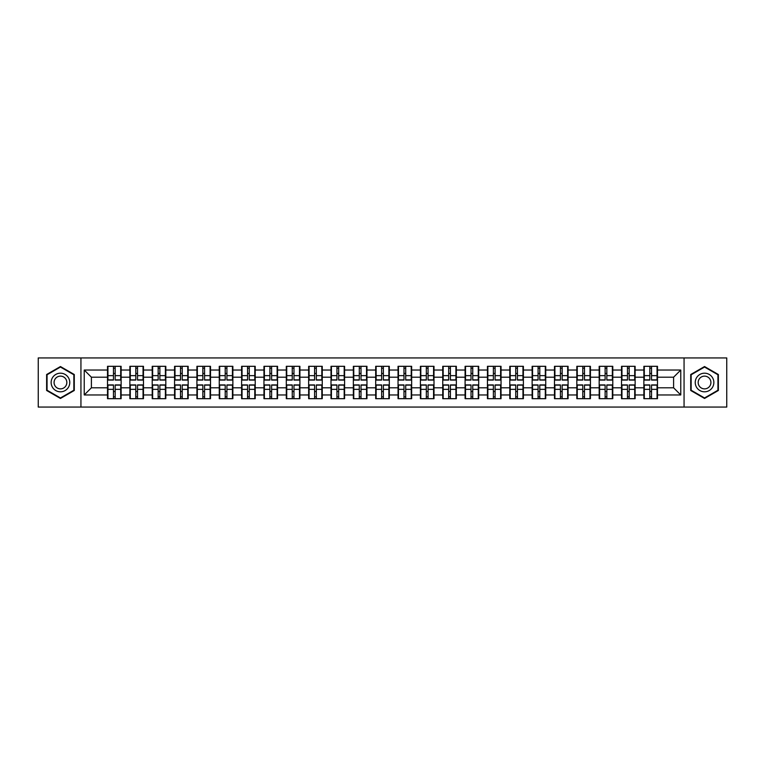 <?xml version="1.0" encoding="UTF-8"?>
<svg xmlns="http://www.w3.org/2000/svg" width="765" height="765" viewBox="0 0 765 765"><rect width="100%" height="100%" fill="white"/><g stroke="black" fill="none" stroke-linecap="round" stroke-linejoin="round"><path stroke-width="1.15" d="M684.063 407.066L726.75 407.066L726.75 357.934L684.063 357.934L684.063 407.066L80.937 407.066L80.937 357.934L38.25 357.934L38.25 407.066L80.937 407.066M684.063 357.934L80.937 357.934M673.602 387.798L673.602 377.202L657.489 377.202L657.489 387.798L673.602 387.798L680.764 394.96L680.764 370.04L657.489 370.04L657.489 366.311L643.872 366.311L643.872 377.202L635.132 377.202L635.132 387.798L643.872 387.798L643.872 377.202M680.764 394.96L657.489 394.96L657.489 398.689L643.872 398.689L643.872 394.96L635.132 394.96L635.132 398.689L621.524 398.689L621.524 394.96L612.784 394.96L612.784 398.689L599.177 398.689L599.177 394.96L590.437 394.96L590.437 398.689L576.829 398.689L576.829 394.96L568.089 394.96L568.089 398.689L554.482 398.689L554.482 394.96L545.741 394.96L545.741 398.689L532.134 398.689L532.134 394.96L523.394 394.96L523.394 398.689L509.786 398.689L509.786 394.96L501.046 394.96L501.046 398.689L487.439 398.689L487.439 394.96L478.699 394.96L478.699 398.689L465.091 398.689L465.091 394.96L456.351 394.96L456.351 398.689L442.744 398.689L442.744 394.96L434.004 394.96L434.004 398.689L420.396 398.689L420.396 394.96L411.656 394.96L411.656 398.689L398.039 398.689L398.039 394.96L389.309 394.96L389.309 398.689L375.692 398.689L375.692 394.96L366.961 394.96L366.961 398.689L353.344 398.689L353.344 394.96L344.604 394.96L344.604 398.689L330.996 398.689L330.996 394.96L322.256 394.96L322.256 398.689L308.649 398.689L308.649 394.96L299.909 394.96L299.909 398.689L286.301 398.689L286.301 394.96L277.561 394.96L277.561 398.689L263.954 398.689L263.954 394.96L255.214 394.96L255.214 398.689L241.606 398.689L241.606 394.96L232.866 394.96L232.866 398.689L219.259 398.689L219.259 394.96L210.518 394.96L210.518 398.689L196.911 398.689L196.911 394.96L188.171 394.96L188.171 398.689L174.563 398.689L174.563 394.96L165.823 394.96L165.823 398.689L152.216 398.689L152.216 394.96L143.476 394.96L143.476 398.689L129.868 398.689L129.868 394.96L121.128 394.96L121.128 398.689L107.511 398.689L107.511 394.96L84.236 394.96L84.236 370.04L107.511 370.04L107.511 377.202L91.398 377.202L91.398 387.798L107.511 387.798L107.511 377.202M643.872 370.04L635.132 370.04L635.132 366.311L621.524 366.311L621.524 370.04L612.784 370.04L612.784 366.311L599.177 366.311L599.177 370.04L590.437 370.04L590.437 366.311L576.829 366.311L576.829 370.04L568.089 370.04L568.089 366.311L554.482 366.311L554.482 370.04L545.741 370.04L545.741 366.311L532.134 366.311L532.134 370.04L523.394 370.04L523.394 366.311L509.786 366.311L509.786 370.04L501.046 370.04L501.046 366.311L487.439 366.311L487.439 370.04L478.699 370.04L478.699 366.311L465.091 366.311L465.091 370.04L456.351 370.04L456.351 366.311L442.744 366.311L442.744 370.04L434.004 370.04L434.004 366.311L420.396 366.311L420.396 370.04L411.656 370.04L411.656 366.311L398.039 366.311L398.039 370.04L389.309 370.04L389.309 366.311L375.692 366.311L375.692 370.04L366.961 370.04L366.961 366.311L353.344 366.311L353.344 370.04L344.604 370.04L344.604 366.311L330.996 366.311L330.996 370.04L322.256 370.04L322.256 366.311L308.649 366.311L308.649 370.04L299.909 370.04L299.909 366.311L286.301 366.311L286.301 370.04L277.561 370.04L277.561 366.311L263.954 366.311L263.954 370.04L255.214 370.04L255.214 366.311L241.606 366.311L241.606 370.04L232.866 370.04L232.866 366.311L219.259 366.311L219.259 370.04L210.518 370.04L210.518 366.311L196.911 366.311L196.911 370.04L188.171 370.04L188.171 366.311L174.563 366.311L174.563 370.04L165.823 370.04L165.823 366.311L152.216 366.311L152.216 370.04L143.476 370.04L143.476 366.311L129.868 366.311L129.868 370.04L121.128 370.04L121.128 366.311L107.511 366.311L107.511 370.04M643.872 387.798L643.872 394.96M635.132 387.798L635.132 394.96M635.132 370.04L635.132 377.202M612.784 387.798L621.524 387.798L621.524 377.202L612.784 377.202L612.784 394.96M621.524 387.798L621.524 394.96M621.524 370.04L621.524 377.202M612.784 370.04L612.784 377.202M590.437 387.798L599.177 387.798L599.177 377.202L590.437 377.202L590.437 394.96M599.177 387.798L599.177 394.96M599.177 370.04L599.177 377.202M590.437 370.04L590.437 377.202M568.089 387.798L576.829 387.798L576.829 377.202L568.089 377.202L568.089 394.96M576.829 387.798L576.829 394.96M576.829 370.04L576.829 377.202M568.089 370.04L568.089 377.202M545.741 387.798L554.482 387.798L554.482 377.202L545.741 377.202L545.741 394.96M554.482 387.798L554.482 394.96M554.482 370.04L554.482 377.202M545.741 370.04L545.741 377.202M523.394 387.798L532.134 387.798L532.134 377.202L523.394 377.202L523.394 394.96M532.134 387.798L532.134 394.96M532.134 370.04L532.134 377.202M523.394 370.04L523.394 377.202M501.046 387.798L509.786 387.798L509.786 377.202L501.046 377.202L501.046 394.96M509.786 387.798L509.786 394.96M509.786 370.04L509.786 377.202M501.046 370.04L501.046 377.202M478.699 387.798L487.439 387.798L487.439 377.202L478.699 377.202L478.699 394.96M487.439 387.798L487.439 394.96M487.439 370.04L487.439 377.202M478.699 370.04L478.699 377.202M456.351 387.798L465.091 387.798L465.091 377.202L456.351 377.202L456.351 394.96M465.091 387.798L465.091 394.96M465.091 370.04L465.091 377.202M456.351 370.04L456.351 377.202M434.004 387.798L442.744 387.798L442.744 377.202L434.004 377.202L434.004 394.96M442.744 387.798L442.744 394.96M442.744 370.04L442.744 377.202M434.004 370.04L434.004 377.202M411.656 387.798L420.396 387.798L420.396 377.202L411.656 377.202L411.656 394.96M420.396 387.798L420.396 394.96M420.396 370.04L420.396 377.202M411.656 370.04L411.656 377.202M389.309 387.798L398.039 387.798L398.039 377.202L389.309 377.202L389.309 394.96M398.039 387.798L398.039 394.96M398.039 370.04L398.039 377.202M389.309 370.04L389.309 377.202M366.961 387.798L375.692 387.798L375.692 377.202L366.961 377.202L366.961 394.96M375.692 387.798L375.692 394.96M375.692 370.04L375.692 377.202M366.961 370.04L366.961 377.202M344.604 387.798L353.344 387.798L353.344 377.202L344.604 377.202L344.604 394.96M353.344 387.798L353.344 394.96M353.344 370.04L353.344 377.202M344.604 370.04L344.604 377.202M322.256 387.798L330.996 387.798L330.996 377.202L322.256 377.202L322.256 394.96M330.996 387.798L330.996 394.96M330.996 370.04L330.996 377.202M322.256 370.04L322.256 377.202M299.909 387.798L308.649 387.798L308.649 377.202L299.909 377.202L299.909 394.96M308.649 387.798L308.649 394.96M308.649 370.04L308.649 377.202M299.909 370.04L299.909 377.202M277.561 387.798L286.301 387.798L286.301 377.202L277.561 377.202L277.561 394.96M286.301 387.798L286.301 394.96M286.301 370.04L286.301 377.202M277.561 370.04L277.561 377.202M255.214 387.798L263.954 387.798L263.954 377.202L255.214 377.202L255.214 394.96M263.954 387.798L263.954 394.96M263.954 370.04L263.954 377.202M255.214 370.04L255.214 377.202M232.866 387.798L241.606 387.798L241.606 377.202L232.866 377.202L232.866 394.96M241.606 387.798L241.606 394.96M241.606 370.04L241.606 377.202M232.866 370.04L232.866 377.202M210.518 387.798L219.259 387.798L219.259 377.202L210.518 377.202L210.518 394.96M219.259 387.798L219.259 394.96M219.259 370.04L219.259 377.202M210.518 370.04L210.518 377.202M188.171 387.798L196.911 387.798L196.911 377.202L188.171 377.202L188.171 394.96M196.911 387.798L196.911 394.96M196.911 370.04L196.911 377.202M188.171 370.04L188.171 377.202M165.823 387.798L174.563 387.798L174.563 377.202L165.823 377.202L165.823 394.96M174.563 387.798L174.563 394.96M174.563 370.04L174.563 377.202M165.823 370.04L165.823 377.202M143.476 387.798L152.216 387.798L152.216 377.202L143.476 377.202L143.476 394.96M152.216 387.798L152.216 394.96M152.216 370.04L152.216 377.202M143.476 370.04L143.476 377.202M121.128 387.798L129.868 387.798L129.868 377.202L121.128 377.202L121.128 394.96M129.868 387.798L129.868 394.96M129.868 370.04L129.868 377.202M121.128 370.04L121.128 377.202M107.511 387.798L107.511 394.96M91.398 387.798L84.236 394.96M84.236 370.04L91.398 377.202M657.489 387.798L657.489 394.96M657.489 370.04L657.489 377.202M680.764 370.04L673.602 377.202M60.454 366.54L46.627 374.515L46.627 390.485L60.454 398.46L74.282 390.485L74.282 374.515L60.454 366.54M690.719 390.485L704.546 398.46L718.373 390.485L718.373 374.515L704.546 366.54L690.719 374.515L690.719 390.485M120.698 366.311L120.698 380.062L115.18 380.062L115.18 366.311M113.459 366.311L113.459 380.062L107.942 380.062L107.942 366.311M113.459 368.175L115.18 368.175M115.18 373.473L113.459 373.473M107.942 398.689L107.942 384.938L113.459 384.938L113.459 398.689M115.18 398.689L115.18 384.938L120.698 384.938L120.698 398.689M115.18 396.825L113.459 396.825M113.459 391.527L115.18 391.527M60.454 373.186A9.314 9.314 0 0 0 51.14 382.5A9.314 9.314 0 0 0 60.454 391.814A9.314 9.314 0 0 0 69.768 382.5A9.314 9.314 0 0 0 60.454 373.186M60.454 376.122A6.378 6.378 0 0 0 54.076 382.5A6.378 6.378 0 0 0 60.454 388.878A6.378 6.378 0 0 0 66.832 382.5A6.378 6.378 0 0 0 60.454 376.122M73.851 390.236L60.454 397.963L47.057 390.236L47.057 374.764L60.454 367.037L73.851 374.764L73.851 390.236M712.607 377.843A9.314 9.314 0 0 0 699.889 374.439A9.314 9.314 0 0 0 696.485 387.157A9.314 9.314 0 0 0 709.203 390.561A9.314 9.314 0 0 0 712.607 377.843M710.063 379.316A6.378 6.378 0 0 0 701.362 376.982A6.378 6.378 0 0 0 699.028 385.684A6.378 6.378 0 0 0 707.73 388.018A6.378 6.378 0 0 0 710.063 379.316M704.546 397.963L691.149 390.236L691.149 374.764L704.546 367.037L717.943 374.764L717.943 390.236L704.546 397.963M143.045 366.311L143.045 380.062L137.528 380.062L137.528 366.311M135.807 366.311L135.807 380.062L130.289 380.062L130.289 366.311M135.807 368.175L137.528 368.175M137.528 373.473L135.807 373.473M165.393 366.311L165.393 380.062L159.875 380.062L159.875 366.311M158.154 366.311L158.154 380.062L152.646 380.062L152.646 366.311M158.154 368.175L159.875 368.175M159.875 373.473L158.154 373.473M187.741 366.311L187.741 380.062L182.223 380.062L182.223 366.311M180.502 366.311L180.502 380.062L174.994 380.062L174.994 366.311M180.502 368.175L182.223 368.175M182.223 373.473L180.502 373.473M210.088 366.311L210.088 380.062L204.571 380.062L204.571 366.311M202.849 366.311L202.849 380.062L197.341 380.062L197.341 366.311M202.849 368.175L204.571 368.175M204.571 373.473L202.849 373.473M232.436 366.311L232.436 380.062L226.918 380.062L226.918 366.311M225.206 366.311L225.206 380.062L219.689 380.062L219.689 366.311M225.206 368.175L226.918 368.175M226.918 373.473L225.206 373.473M130.289 398.689L130.289 384.938L135.807 384.938L135.807 398.689M137.528 398.689L137.528 384.938L143.045 384.938L143.045 398.689M137.528 396.825L135.807 396.825M135.807 391.527L137.528 391.527M152.646 398.689L152.646 384.938L158.154 384.938L158.154 398.689M159.875 398.689L159.875 384.938L165.393 384.938L165.393 398.689M159.875 396.825L158.154 396.825M158.154 391.527L159.875 391.527M174.994 398.689L174.994 384.938L180.502 384.938L180.502 398.689M182.223 398.689L182.223 384.938L187.741 384.938L187.741 398.689M182.223 396.825L180.502 396.825M180.502 391.527L182.223 391.527M197.341 398.689L197.341 384.938L202.849 384.938L202.849 398.689M204.571 398.689L204.571 384.938L210.088 384.938L210.088 398.689M204.571 396.825L202.849 396.825M202.849 391.527L204.571 391.527M219.689 398.689L219.689 384.938L225.206 384.938L225.206 398.689M226.918 398.689L226.918 384.938L232.436 384.938L232.436 398.689M226.918 396.825L225.206 396.825M225.206 391.527L226.918 391.527M254.783 366.311L254.783 380.062L249.266 380.062L249.266 366.311M247.554 366.311L247.554 380.062L242.036 380.062L242.036 366.311M247.554 368.175L249.266 368.175M249.266 373.473L247.554 373.473M242.036 398.689L242.036 384.938L247.554 384.938L247.554 398.689M249.266 398.689L249.266 384.938L254.783 384.938L254.783 398.689M249.266 396.825L247.554 396.825M247.554 391.527L249.266 391.527M277.131 366.311L277.131 380.062L271.613 380.062L271.613 366.311M269.902 366.311L269.902 380.062L264.384 380.062L264.384 366.311M269.902 368.175L271.613 368.175M271.613 373.473L269.902 373.473M264.384 398.689L264.384 384.938L269.902 384.938L269.902 398.689M271.613 398.689L271.613 384.938L277.131 384.938L277.131 398.689M271.613 396.825L269.902 396.825M269.902 391.527L271.613 391.527M299.478 366.311L299.478 380.062L293.97 380.062L293.97 366.311M292.249 366.311L292.249 380.062L286.732 380.062L286.732 366.311M292.249 368.175L293.97 368.175M293.97 373.473L292.249 373.473M286.732 398.689L286.732 384.938L292.249 384.938L292.249 398.689M293.97 398.689L293.97 384.938L299.478 384.938L299.478 398.689M293.97 396.825L292.249 396.825M292.249 391.527L293.97 391.527M321.826 366.311L321.826 380.062L316.318 380.062L316.318 366.311M314.597 366.311L314.597 380.062L309.079 380.062L309.079 366.311M314.597 368.175L316.318 368.175M316.318 373.473L314.597 373.473M309.079 398.689L309.079 384.938L314.597 384.938L314.597 398.689M316.318 398.689L316.318 384.938L321.826 384.938L321.826 398.689M316.318 396.825L314.597 396.825M314.597 391.527L316.318 391.527M344.183 366.311L344.183 380.062L338.666 380.062L338.666 366.311M336.944 366.311L336.944 380.062L331.427 380.062L331.427 366.311M336.944 368.175L338.666 368.175M338.666 373.473L336.944 373.473M331.427 398.689L331.427 384.938L336.944 384.938L336.944 398.689M338.666 398.689L338.666 384.938L344.183 384.938L344.183 398.689M338.666 396.825L336.944 396.825M336.944 391.527L338.666 391.527M366.531 366.311L366.531 380.062L361.013 380.062L361.013 366.311M359.292 366.311L359.292 380.062L353.774 380.062L353.774 366.311M359.292 368.175L361.013 368.175M361.013 373.473L359.292 373.473M353.774 398.689L353.774 384.938L359.292 384.938L359.292 398.689M361.013 398.689L361.013 384.938L366.531 384.938L366.531 398.689M361.013 396.825L359.292 396.825M359.292 391.527L361.013 391.527M388.878 366.311L388.878 380.062L383.361 380.062L383.361 366.311M381.639 366.311L381.639 380.062L376.122 380.062L376.122 366.311M381.639 368.175L383.361 368.175M383.361 373.473L381.639 373.473M376.122 398.689L376.122 384.938L381.639 384.938L381.639 398.689M383.361 398.689L383.361 384.938L388.878 384.938L388.878 398.689M383.361 396.825L381.639 396.825M381.639 391.527L383.361 391.527M411.226 366.311L411.226 380.062L405.708 380.062L405.708 366.311M403.987 366.311L403.987 380.062L398.469 380.062L398.469 366.311M403.987 368.175L405.708 368.175M405.708 373.473L403.987 373.473M398.469 398.689L398.469 384.938L403.987 384.938L403.987 398.689M405.708 398.689L405.708 384.938L411.226 384.938L411.226 398.689M405.708 396.825L403.987 396.825M403.987 391.527L405.708 391.527M433.573 366.311L433.573 380.062L428.056 380.062L428.056 366.311M426.334 366.311L426.334 380.062L420.817 380.062L420.817 366.311M426.334 368.175L428.056 368.175M428.056 373.473L426.334 373.473M420.817 398.689L420.817 384.938L426.334 384.938L426.334 398.689M428.056 398.689L428.056 384.938L433.573 384.938L433.573 398.689M428.056 396.825L426.334 396.825M426.334 391.527L428.056 391.527M455.921 366.311L455.921 380.062L450.403 380.062L450.403 366.311M448.682 366.311L448.682 380.062L443.174 380.062L443.174 366.311M448.682 368.175L450.403 368.175M450.403 373.473L448.682 373.473M443.174 398.689L443.174 384.938L448.682 384.938L448.682 398.689M450.403 398.689L450.403 384.938L455.921 384.938L455.921 398.689M450.403 396.825L448.682 396.825M448.682 391.527L450.403 391.527M478.268 366.311L478.268 380.062L472.751 380.062L472.751 366.311M471.03 366.311L471.03 380.062L465.522 380.062L465.522 366.311M471.03 368.175L472.751 368.175M472.751 373.473L471.03 373.473M465.522 398.689L465.522 384.938L471.03 384.938L471.03 398.689M472.751 398.689L472.751 384.938L478.268 384.938L478.268 398.689M472.751 396.825L471.03 396.825M471.03 391.527L472.751 391.527M500.616 366.311L500.616 380.062L495.098 380.062L495.098 366.311M493.387 366.311L493.387 380.062L487.869 380.062L487.869 366.311M493.387 368.175L495.098 368.175M495.098 373.473L493.387 373.473M487.869 398.689L487.869 384.938L493.387 384.938L493.387 398.689M495.098 398.689L495.098 384.938L500.616 384.938L500.616 398.689M495.098 396.825L493.387 396.825M493.387 391.527L495.098 391.527M522.964 366.311L522.964 380.062L517.446 380.062L517.446 366.311M515.734 366.311L515.734 380.062L510.217 380.062L510.217 366.311M515.734 368.175L517.446 368.175M517.446 373.473L515.734 373.473M510.217 398.689L510.217 384.938L515.734 384.938L515.734 398.689M517.446 398.689L517.446 384.938L522.964 384.938L522.964 398.689M517.446 396.825L515.734 396.825M515.734 391.527L517.446 391.527M545.311 366.311L545.311 380.062L539.794 380.062L539.794 366.311M538.082 366.311L538.082 380.062L532.564 380.062L532.564 366.311M538.082 368.175L539.794 368.175M539.794 373.473L538.082 373.473M532.564 398.689L532.564 384.938L538.082 384.938L538.082 398.689M539.794 398.689L539.794 384.938L545.311 384.938L545.311 398.689M539.794 396.825L538.082 396.825M538.082 391.527L539.794 391.527M567.659 366.311L567.659 380.062L562.151 380.062L562.151 366.311M560.429 366.311L560.429 380.062L554.912 380.062L554.912 366.311M560.429 368.175L562.151 368.175M562.151 373.473L560.429 373.473M554.912 398.689L554.912 384.938L560.429 384.938L560.429 398.689M562.151 398.689L562.151 384.938L567.659 384.938L567.659 398.689M562.151 396.825L560.429 396.825M560.429 391.527L562.151 391.527M590.006 366.311L590.006 380.062L584.498 380.062L584.498 366.311M582.777 366.311L582.777 380.062L577.259 380.062L577.259 366.311M582.777 368.175L584.498 368.175M584.498 373.473L582.777 373.473M577.259 398.689L577.259 384.938L582.777 384.938L582.777 398.689M584.498 398.689L584.498 384.938L590.006 384.938L590.006 398.689M584.498 396.825L582.777 396.825M582.777 391.527L584.498 391.527M612.354 366.311L612.354 380.062L606.846 380.062L606.846 366.311M605.125 366.311L605.125 380.062L599.607 380.062L599.607 366.311M605.125 368.175L606.846 368.175M606.846 373.473L605.125 373.473M599.607 398.689L599.607 384.938L605.125 384.938L605.125 398.689M606.846 398.689L606.846 384.938L612.354 384.938L612.354 398.689M606.846 396.825L605.125 396.825M605.125 391.527L606.846 391.527M634.711 366.311L634.711 380.062L629.193 380.062L629.193 366.311M627.472 366.311L627.472 380.062L621.955 380.062L621.955 366.311M627.472 368.175L629.193 368.175M629.193 373.473L627.472 373.473M621.955 398.689L621.955 384.938L627.472 384.938L627.472 398.689M629.193 398.689L629.193 384.938L634.711 384.938L634.711 398.689M629.193 396.825L627.472 396.825M627.472 391.527L629.193 391.527M657.058 366.311L657.058 380.062L651.541 380.062L651.541 366.311M649.82 366.311L649.82 380.062L644.302 380.062L644.302 366.311M649.82 368.175L651.541 368.175M651.541 373.473L649.82 373.473M644.302 398.689L644.302 384.938L649.82 384.938L649.82 398.689M651.541 398.689L651.541 384.938L657.058 384.938L657.058 398.689M651.541 396.825L649.82 396.825M649.82 391.527L651.541 391.527M113.459 375.644L107.942 375.644M113.459 379.88L107.942 379.88M120.698 375.644L115.18 375.644M120.698 379.88L115.18 379.88M115.18 389.356L120.698 389.356M115.18 385.12L120.698 385.12M107.942 389.356L113.459 389.356M107.942 385.12L113.459 385.12M135.807 375.644L130.289 375.644M135.807 379.88L130.289 379.88M143.045 375.644L137.528 375.644M143.045 379.88L137.528 379.88M158.154 375.644L152.646 375.644M158.154 379.88L152.646 379.88M165.393 375.644L159.875 375.644M165.393 379.88L159.875 379.88M180.502 375.644L174.994 375.644M180.502 379.88L174.994 379.88M187.741 375.644L182.223 375.644M187.741 379.88L182.223 379.88M202.849 375.644L197.341 375.644M202.849 379.88L197.341 379.88M210.088 375.644L204.571 375.644M210.088 379.88L204.571 379.88M225.206 375.644L219.689 375.644M225.206 379.88L219.689 379.88M232.436 375.644L226.918 375.644M232.436 379.88L226.918 379.88M137.528 389.356L143.045 389.356M137.528 385.12L143.045 385.12M130.289 389.356L135.807 389.356M130.289 385.12L135.807 385.12M159.875 389.356L165.393 389.356M159.875 385.12L165.393 385.12M152.646 389.356L158.154 389.356M152.646 385.12L158.154 385.12M182.223 389.356L187.741 389.356M182.223 385.12L187.741 385.12M174.994 389.356L180.502 389.356M174.994 385.12L180.502 385.12M204.571 389.356L210.088 389.356M204.571 385.12L210.088 385.12M197.341 389.356L202.849 389.356M197.341 385.12L202.849 385.12M226.918 389.356L232.436 389.356M226.918 385.12L232.436 385.12M219.689 389.356L225.206 389.356M219.689 385.12L225.206 385.12M247.554 375.644L242.036 375.644M247.554 379.88L242.036 379.88M254.783 375.644L249.266 375.644M254.783 379.88L249.266 379.88M249.266 389.356L254.783 389.356M249.266 385.12L254.783 385.12M242.036 389.356L247.554 389.356M242.036 385.12L247.554 385.12M269.902 375.644L264.384 375.644M269.902 379.88L264.384 379.88M277.131 375.644L271.613 375.644M277.131 379.88L271.613 379.88M271.613 389.356L277.131 389.356M271.613 385.12L277.131 385.12M264.384 389.356L269.902 389.356M264.384 385.12L269.902 385.12M292.249 375.644L286.732 375.644M292.249 379.88L286.732 379.88M299.478 375.644L293.97 375.644M299.478 379.88L293.97 379.88M293.97 389.356L299.478 389.356M293.97 385.12L299.478 385.12M286.732 389.356L292.249 389.356M286.732 385.12L292.249 385.12M314.597 375.644L309.079 375.644M314.597 379.88L309.079 379.88M321.826 375.644L316.318 375.644M321.826 379.88L316.318 379.88M316.318 389.356L321.826 389.356M316.318 385.12L321.826 385.12M309.079 389.356L314.597 389.356M309.079 385.12L314.597 385.12M336.944 375.644L331.427 375.644M336.944 379.88L331.427 379.88M344.183 375.644L338.666 375.644M344.183 379.88L338.666 379.88M338.666 389.356L344.183 389.356M338.666 385.12L344.183 385.12M331.427 389.356L336.944 389.356M331.427 385.12L336.944 385.12M359.292 375.644L353.774 375.644M359.292 379.88L353.774 379.88M366.531 375.644L361.013 375.644M366.531 379.88L361.013 379.88M361.013 389.356L366.531 389.356M361.013 385.12L366.531 385.12M353.774 389.356L359.292 389.356M353.774 385.12L359.292 385.12M381.639 375.644L376.122 375.644M381.639 379.88L376.122 379.88M388.878 375.644L383.361 375.644M388.878 379.88L383.361 379.88M383.361 389.356L388.878 389.356M383.361 385.12L388.878 385.12M376.122 389.356L381.639 389.356M376.122 385.12L381.639 385.12M403.987 375.644L398.469 375.644M403.987 379.88L398.469 379.88M411.226 375.644L405.708 375.644M411.226 379.88L405.708 379.88M405.708 389.356L411.226 389.356M405.708 385.12L411.226 385.12M398.469 389.356L403.987 389.356M398.469 385.12L403.987 385.12M426.334 375.644L420.817 375.644M426.334 379.88L420.817 379.88M433.573 375.644L428.056 375.644M433.573 379.88L428.056 379.88M428.056 389.356L433.573 389.356M428.056 385.12L433.573 385.12M420.817 389.356L426.334 389.356M420.817 385.12L426.334 385.12M448.682 375.644L443.174 375.644M448.682 379.88L443.174 379.88M455.921 375.644L450.403 375.644M455.921 379.88L450.403 379.88M450.403 389.356L455.921 389.356M450.403 385.12L455.921 385.12M443.174 389.356L448.682 389.356M443.174 385.12L448.682 385.12M471.03 375.644L465.522 375.644M471.03 379.88L465.522 379.88M478.268 375.644L472.751 375.644M478.268 379.88L472.751 379.88M472.751 389.356L478.268 389.356M472.751 385.12L478.268 385.12M465.522 389.356L471.03 389.356M465.522 385.12L471.03 385.12M493.387 375.644L487.869 375.644M493.387 379.88L487.869 379.88M500.616 375.644L495.098 375.644M500.616 379.88L495.098 379.88M495.098 389.356L500.616 389.356M495.098 385.12L500.616 385.12M487.869 389.356L493.387 389.356M487.869 385.12L493.387 385.12M515.734 375.644L510.217 375.644M515.734 379.88L510.217 379.88M522.964 375.644L517.446 375.644M522.964 379.88L517.446 379.88M517.446 389.356L522.964 389.356M517.446 385.12L522.964 385.12M510.217 389.356L515.734 389.356M510.217 385.12L515.734 385.12M538.082 375.644L532.564 375.644M538.082 379.88L532.564 379.88M545.311 375.644L539.794 375.644M545.311 379.88L539.794 379.88M539.794 389.356L545.311 389.356M539.794 385.12L545.311 385.12M532.564 389.356L538.082 389.356M532.564 385.12L538.082 385.12M560.429 375.644L554.912 375.644M560.429 379.88L554.912 379.88M567.659 375.644L562.151 375.644M567.659 379.88L562.151 379.88M562.151 389.356L567.659 389.356M562.151 385.12L567.659 385.12M554.912 389.356L560.429 389.356M554.912 385.12L560.429 385.12M582.777 375.644L577.259 375.644M582.777 379.88L577.259 379.88M590.006 375.644L584.498 375.644M590.006 379.88L584.498 379.88M584.498 389.356L590.006 389.356M584.498 385.12L590.006 385.12M577.259 389.356L582.777 389.356M577.259 385.12L582.777 385.12M605.125 375.644L599.607 375.644M605.125 379.88L599.607 379.88M612.354 375.644L606.846 375.644M612.354 379.88L606.846 379.88M606.846 389.356L612.354 389.356M606.846 385.12L612.354 385.12M599.607 389.356L605.125 389.356M599.607 385.12L605.125 385.12M627.472 375.644L621.955 375.644M627.472 379.88L621.955 379.88M634.711 375.644L629.193 375.644M634.711 379.88L629.193 379.88M629.193 389.356L634.711 389.356M629.193 385.12L634.711 385.12M621.955 389.356L627.472 389.356M621.955 385.12L627.472 385.12M649.82 375.644L644.302 375.644M649.82 379.88L644.302 379.88M657.058 375.644L651.541 375.644M657.058 379.88L651.541 379.88M651.541 389.356L657.058 389.356M651.541 385.12L657.058 385.12M644.302 389.356L649.82 389.356M644.302 385.12L649.82 385.12"/></g></svg>
